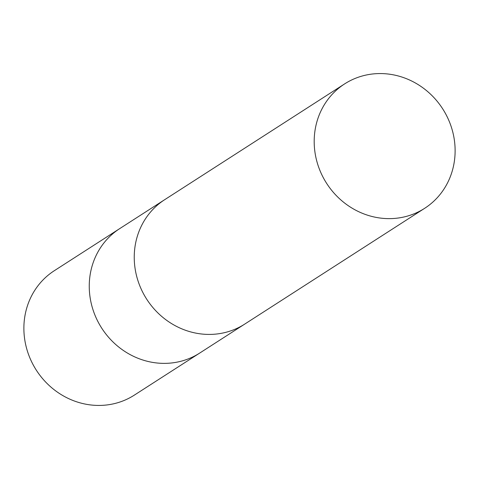 <?xml version="1.0" encoding="UTF-8"?>
<svg xmlns="http://www.w3.org/2000/svg" width="479" height="479" viewBox="0 0 479 479"><rect width="100%" height="100%" fill="white"/><g stroke="black" fill="none" stroke-linecap="round" stroke-linejoin="round"><path stroke-width="0.72" d="M119.858 228.531A73.964 68.958 57.2 0 0 119.69 228.633A73.964 68.958 57.2 0 0 94.297 313.446A73.964 68.958 57.2 0 0 199.743 353.041A73.964 68.958 57.2 0 0 199.905 352.933M164.842 199.581A73.964 68.958 57.2 0 0 164.68 199.689A73.964 68.958 57.2 0 0 139.287 284.496A73.964 68.958 57.2 0 0 244.727 324.091A73.964 68.958 57.2 0 0 244.889 323.984M28.926 355.508A73.964 68.958 57.2 0 0 134.371 395.103L199.743 353.041A73.964 68.958 57.2 0 1 94.297 313.446A73.964 68.958 57.2 0 1 119.69 228.633L54.319 270.701A73.964 68.958 57.2 0 0 28.926 355.508M119.69 228.633L164.68 199.689A73.964 68.958 57.2 0 0 139.287 284.496A73.964 68.958 57.2 0 0 244.727 324.091L199.743 353.041M319.236 168.704A73.964 68.958 57.2 0 0 424.681 208.299A73.964 68.958 57.2 0 0 450.074 123.492A73.964 68.958 57.2 0 0 344.629 83.897A73.964 68.958 57.2 0 0 319.236 168.704M244.727 324.091L424.681 208.299M164.68 199.689L344.629 83.897"/></g></svg>
